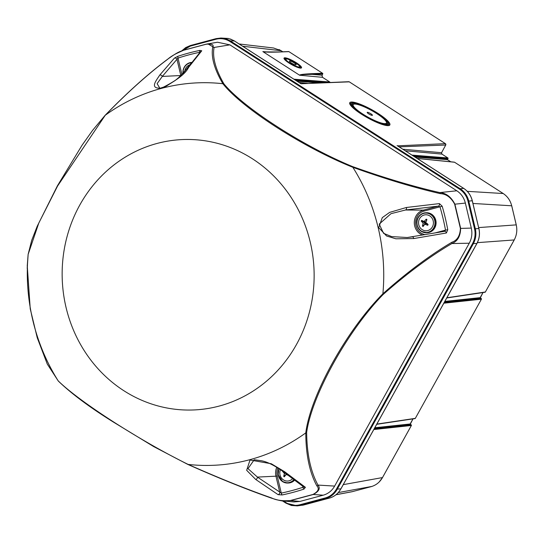 <?xml version="1.0" encoding="UTF-8"?>
<svg xmlns="http://www.w3.org/2000/svg" width="544" height="544" viewBox="0 0 544 544"><rect width="100%" height="100%" fill="white"/><g stroke="black" fill="none" stroke-linecap="round" stroke-linejoin="round"><path stroke-width="0.82" d="M175.576 53.917L183.682 50.198A1.999 1.095 74.5 0 0 183.641 50.211A1.999 1.095 74.5 0 0 183.437 50.313C176.229 53.285 170.918 56.311 167.511 59.398C148.124 73.889 127.371 92.507 105.25 115.253L57.596 185.994L38.801 223.04L28.145 254.361L27.2 268.389M183.682 50.198L206.094 44.186L217.457 42.235L229.881 44.853L214.091 47.457A1.999 1.931 -173.1 0 0 212.711 47.28C214.166 44.717 211.942 43.704 206.033 44.248L183.437 50.313M207.794 43.833L214.091 47.457C212.262 57.195 215.533 69.319 223.904 83.837A1.999 1.788 148 0 0 222.877 83.715C214.343 69.197 210.956 57.052 212.711 47.28M440.327 193.65C413.964 187.585 384.805 178.806 352.852 167.3A191.393 178.201 -92.3 0 1 382.888 293.787A1.999 1.122 47.8 0 1 383.017 294.61C347.602 330.895 311.862 395.284 306.653 432.371A1.999 1.646 1.1 0 1 305.776 432.888A191.393 178.201 -92.3 0 1 188.156 464.426A1.999 1.013 114.4 0 1 187.775 464.399L153.632 446.556L113.587 422.185C89.991 407.524 71.577 393.822 58.337 381.079A1.999 1.816 -39.8 0 1 58.174 380.848C79.512 401.846 140.427 441.021 188.156 464.426C218.899 478.074 246.731 489.253 271.64 497.971C276.338 500.296 282.574 501.146 290.333 500.528L312.929 494.469C318.281 491.572 319.586 488.702 316.839 485.853C309.577 472.41 305.891 454.757 305.776 432.888C310.447 395.44 346.582 330.235 382.888 293.787C407 272.34 429.991 255.163 451.874 242.257C457.218 240.407 460.061 235.79 460.408 228.412L454.634 204.109C450.942 197.39 446.168 193.902 440.327 193.65A1.999 1.442 -76.7 0 0 439.797 192.59L456.824 190.781L229.881 44.853M456.824 190.781C461.169 193.678 464.018 197.778 465.358 203.075L471.294 228.092C472.484 233.437 471.804 238.476 469.268 243.216L451.894 243.535C430.093 256.306 407.13 273.333 383.017 294.61M104.904 115.62A1.999 1.163 43.5 0 1 105.046 115.403A1.999 1.163 43.5 0 1 105.25 115.253A191.393 178.201 -92.3 0 1 222.877 83.715C242.25 108.236 303.185 147.417 352.852 167.3A1.999 0.986 -69.9 0 0 352.621 166.607C384.438 177.949 413.501 186.612 439.797 192.59C446.128 193.059 451.16 196.928 454.906 204.184L460.632 228.29C460.489 236.198 457.579 241.284 451.894 243.535A1.999 1.516 58.8 0 0 451.874 242.257M316.839 485.853A1.999 1.836 -26.4 0 0 317.995 485.085L334.642 486.091L469.268 243.216M334.642 486.091C331.969 490.742 328.175 493.775 323.245 495.183L299.982 501.425L293.916 501.942M306.653 432.371C306.898 454.118 310.678 471.689 317.995 485.085C320.627 488.356 318.968 491.518 313.031 494.571L290.612 500.575L283.73 501.031M271.64 497.971A1.999 1.476 109.7 0 1 270.932 497.957C246.106 489.226 218.389 478.04 187.775 464.399A1.999 1.013 114.4 0 1 187.619 464.29M304.014 489.083A226.406 210.8 87.7 0 1 282.146 494.952L278.079 494.646L255.68 479.434L246.67 470.308L250.009 460.013L271.259 463.74L284.573 471.689L305.408 487.322L304.014 489.083A1.999 0.707 -108.3 0 1 302.967 487.281L303.402 486.764M439.409 203.599L442.184 206.224A226.406 210.8 87.7 0 1 447.766 229.745L446.386 232.988L413.807 238.551L395.91 238.796L386.573 235.987L378.699 227.61L382.303 217.62L389.667 212.371L406.429 207.482L439.409 203.599A1.999 1.557 83.5 0 1 438.389 206.115L405.47 210.004L390.993 213.676L379.209 224.108L383.574 233.328L391.639 236.599L407.204 237.517L411.856 236.912A1.999 1.51 -99.8 0 1 411.998 236.878A1.999 1.51 -99.8 0 1 413.807 238.551M27.261 265.948L30.233 308.808L37.257 337.804M30.233 308.815L37.257 337.81L47.294 364.092L58.174 380.848A191.393 178.201 -92.3 0 1 28.145 254.361A1.999 1.686 6.8 0 1 28.152 254.3L31.702 240.339L37.182 226.324L57.385 185.864L82.137 145.112L92.589 130.37L105.046 115.403C127.078 92.698 147.771 74.093 167.137 59.595A1.999 1.571 52.5 0 1 167.511 59.398M174.434 58.113L177.99 56.263A1.999 0.707 71.7 0 0 178.004 58.106L162.296 76.432A1.999 1.788 -141.5 0 0 159.691 75.14L174.434 58.113A1.999 1.809 43.4 0 1 177.004 59.439L180.819 75.528L162.296 76.432L157.114 83.64L159.882 88.305M177.99 56.263A226.406 210.8 87.7 0 1 199.859 50.402L201.763 50.782L188.584 67.395C185.599 73.705 176.582 80.614 161.541 88.108C148.872 89.08 156.339 80.444 159.691 75.14M290.333 500.528A1.999 1.088 73.2 0 0 290.612 500.575L299.982 501.425M312.929 494.469L323.245 495.183M460.408 228.412L471.294 228.092M454.634 204.109A1.999 0.53 -8.3 0 1 454.906 204.184L465.358 203.075M199.961 52.312L199.689 52.292A224.495 209.018 -92.3 0 0 178.004 58.106L181.914 74.562M159.841 88.305L165.961 86.346L175.209 80.478L178.738 77.547L187.517 68.061A1.999 1.816 36 0 1 188.584 67.395M199.859 50.402A1.999 0.721 78.3 0 0 199.689 52.292L199.75 52.55M187.517 68.061L200.797 51.34A1.999 1.829 41 0 1 201.763 50.782M434.996 232.948L445.516 230.126L444.387 231.377A1.999 1.564 80.5 0 1 444.543 231.343A1.999 1.564 80.5 0 1 446.386 232.988M427.176 232.737A10.003 9.309 -92.3 0 0 436.084 222.38A10.003 9.309 -92.3 0 0 426.387 212.752L425.694 212.779A10.003 9.309 87.7 0 1 435.39 222.408A10.003 9.309 87.7 0 1 426.482 232.764A10.003 9.309 87.7 0 1 421.335 231.343A10.003 9.309 87.7 0 1 418.078 217.62A10.003 9.309 87.7 0 1 425.694 212.779C419.077 212.99 411.665 222.285 421.314 231.336L427.176 232.737M447.766 229.745L445.516 230.126A224.495 209.018 -92.3 0 0 439.974 206.808L438.389 206.115L423.422 210.127L405.47 210.004A1.999 1.503 83 0 0 406.429 207.482M422.538 235.062A13.015 12.118 87.7 0 1 414.31 222.19A13.015 12.118 87.7 0 1 423.422 210.127A1 0.36 -105 0 1 424.014 211.086L442.184 206.224M303.926 487.132L283.016 471.464A1.999 1.707 -51.5 0 0 284.573 471.689M305.408 487.322A1.999 1.741 125.1 0 1 303.94 487.145M254.245 459.734L247.996 468.642L257.421 477.088A1.999 1.686 125.8 0 1 255.68 479.434M278.079 494.646A1.999 1.72 122.5 0 0 279.766 492.279L275.951 476.184L257.421 477.088L281.282 493.095A224.495 209.018 -92.3 0 0 302.967 487.281L302.736 486.288M294.093 479.998A10.003 9.309 87.7 0 1 287.749 483.045L288.442 483.018A10.003 9.309 -92.3 0 0 294.481 480.291M282.146 494.952A1.999 0.721 -101.7 0 1 281.282 493.095L277.209 475.932L275.951 476.184A13.015 12.118 87.7 0 1 276.828 467.201M422.178 229.636A8.004 7.446 -92.3 0 0 432.174 227.256A8.004 7.446 -92.3 0 0 430.44 216.396A8.004 7.446 -92.3 0 0 419.784 218.3A8.004 7.446 -92.3 0 0 422.178 229.636M425.748 222.489L426.931 219.579A4.066 3.781 -92.3 0 0 426.265 219.15L424.123 221.449L421.634 220.395A4.066 3.781 -92.3 0 0 421.24 221.102L423.157 223.183L422.423 226.08A4.066 3.781 -92.3 0 0 423.089 226.508L424.782 224.23L427.713 225.264A4.066 3.781 -92.3 0 0 428.108 224.556L425.748 222.489M422.423 226.08L424.728 224.25L425.17 222.992L423.157 223.183M424.782 224.23L426.183 223.645L427.36 224.128A1.999 1.863 -92.3 0 0 427.455 224.006M427.713 225.264L427.305 223.564M426.265 219.15L426.591 220.891M424.123 221.449L425.775 221.904L426.136 221.462M424.504 221.551A1.999 1.863 -92.3 0 0 424.218 222.108L425.17 222.992L426.068 222.788M421.24 221.102L424.218 222.108L424.85 221.986L424.599 221.428M426.183 223.645L426.074 222.795M425.347 224.087L424.728 224.25M426.013 222.979L425.422 223.965M425.891 222.618L424.85 221.986M189.992 64.722A8.004 7.446 -92.3 0 0 184.708 71.577M280.514 469.588A8.004 7.446 -92.3 0 0 283.451 479.91A8.004 7.446 -92.3 0 0 292.475 478.788M282.622 471.152A4.066 3.781 -92.3 0 0 282.513 471.376L284.43 473.457L283.696 476.354A4.066 3.781 -92.3 0 0 284.356 476.782L286.056 474.504L287.667 475.109M284.43 473.457L285.43 473.368M282.513 471.376L283.206 471.614M286.62 474.361L285.994 474.524L286.192 473.967M286.056 474.504L286.6 474.28M283.696 476.354L285.994 474.524M181.764 50.837L185.681 47.586L190.264 45.567M283.499 501.004L285.988 502.608C290.299 505.254 294.868 505.988 299.69 504.805L325.4 497.916C330.167 496.522 333.853 493.578 336.464 489.083L472.58 243.522C475.014 238.918 475.674 234.022 474.545 228.847L467.983 201.198C466.657 196.064 463.896 192.086 459.687 189.251L229.779 41.405C225.468 38.767 220.898 38.032 216.077 39.209L216.165 38.617L222.986 38.182L227.093 39.25L230.282 40.882L460.19 188.727C464.549 191.631 467.405 195.738 468.751 201.042L475.313 228.691C476.496 234.036 475.823 239.074 473.287 243.821L337.171 489.382C334.492 494.04 330.691 497.073 325.761 498.488L297.33 505.886L291.394 505.471L285.886 503.105L297.323 505.879M397.521 145.84L445.4 143.657L349.282 81.852L300.968 83.756L233.77 40.555L228.48 38.474L220.884 38.026M378.168 113.506A22.923 4.57 29 0 0 349.731 103.768A22.923 4.57 29 0 0 361.454 114.165A22.923 4.57 29 0 0 388.987 125.528A22.923 4.57 29 0 0 378.168 113.506M297.276 505.886L303.538 505.029L329.392 498.1C334.322 496.686 338.123 493.653 340.802 489.002L476.809 243.63C479.346 238.884 480.019 233.838 478.836 228.494L472.233 200.695C470.886 195.391 468.037 191.284 463.672 188.38L397.086 145.561M329.997 82.443A0.503 0.469 -85.5 0 0 329.773 82.001L322.483 77.309L321.987 75.249L322.708 73.95L312.14 74.365C303.926 74.48 299.764 74.78 299.656 75.256L262.854 51.592L264.948 51.911M293.916 79.186L329.8 82.008L322.504 77.316L299.615 75.228C299.669 74.582 303.797 74.059 311.977 73.678L322.544 73.263L288.905 51.632L278.344 52.047C269.974 52.312 264.812 52.163 262.854 51.592L268.552 52.081M281.187 50.755L282.812 51.789L281.146 50.728L273.571 47.994M388.47 125.623A22.222 4.427 29 0 0 388.844 123.937M351.159 103.047A22.222 4.427 29 0 0 349.928 104.258M388.43 125.623A22.202 4.427 29 0 0 388.926 124.188L388.647 123.284A21.502 4.284 29 0 0 377.652 113.526A21.502 4.284 29 0 0 351.818 102.87A21.502 4.284 29 0 0 361.971 114.145A21.502 4.284 29 0 0 388.647 123.284M351.818 102.87L350.9 103.115A22.202 4.427 29 0 0 349.948 104.298M377.257 113.546A20.42 4.066 29 0 0 351.92 104.87A20.42 4.066 29 0 0 362.365 114.131A20.42 4.066 29 0 0 386.9 124.256A20.42 4.066 29 0 0 377.257 113.546M386.376 124.338A19.72 3.93 29 0 0 386.662 122.856M353.233 104.326A19.72 3.93 29 0 0 352.124 105.359M386.335 124.345A19.7 3.924 29 0 0 386.736 123.094L386.458 122.182A18.999 3.788 29 0 0 376.74 113.567A18.999 3.788 29 0 0 353.913 104.149A18.999 3.788 29 0 0 362.882 114.111A18.999 3.788 29 0 0 386.458 122.182M353.913 104.149L352.995 104.387A19.7 3.924 29 0 0 352.145 105.393M370.906 113.798A2.999 0.598 -151 0 1 372.32 115.369A2.999 0.598 -151 0 1 368.716 113.88A2.999 0.598 -151 0 1 367.18 112.52A2.999 0.598 -151 0 1 370.906 113.798M446.855 297.765L485.384 291.992A0.503 0.503 0 0 1 485.003 292.25A0.503 0.469 -98.5 0 0 485.357 292.006L514.202 239.965C516.739 235.226 517.412 230.187 516.229 224.849L511.7 205.788C510.36 200.491 507.518 196.398 503.173 193.501L454.546 162.228A0.503 0.469 -84.2 0 0 454.335 162.16A0.503 0.503 0 0 1 454.566 162.241L417.18 158.454M352.152 491.701L371.096 486.669C376.02 485.262 379.821 482.229 382.493 477.578L411.339 425.537A0.503 0.476 -96.1 0 0 411.169 424.85L410.108 424.17M300.968 83.756L348.765 81.709A1 0.932 -92.3 0 1 349.282 81.852L348.765 81.709M450.779 161.799L447.399 159.63L447.977 158.596A0.503 0.469 -85.5 0 0 447.821 157.91L441.884 154.088L441.572 152.667M288.959 51.666L288.939 51.639A0.503 0.503 0 0 0 288.653 51.558L278.086 51.979A0.503 0.462 87.7 0 1 278.344 52.047M311.977 73.678A0.503 0.462 -92.3 0 1 312.14 74.365L322.014 75.194M376.822 424.102L415.324 418.35A0.503 0.469 81.5 0 1 414.977 418.588A0.503 0.503 0 0 0 415.351 418.329L415.351 418.302M444.258 302.444L481.202 298.513A0.503 0.476 83.9 0 1 481.372 299.2L443.843 303.192M291.387 63.009A3.835 0.762 -151 0 1 289.51 61.452A3.835 0.762 -151 0 1 293.155 62.288A3.835 0.762 -151 0 1 295.793 64.933A3.835 0.762 -151 0 1 291.387 63.009M223.904 83.837C243.494 107.78 303.62 146.479 352.621 166.607M79.771 205.074A135.313 125.984 -92.3 0 0 186.646 410.033A135.313 125.984 -92.3 0 0 297.99 209.161A135.313 125.984 -92.3 0 0 79.771 205.074M424.014 211.086A12.016 11.186 -92.3 0 0 415.602 223.292A12.016 11.186 -92.3 0 0 425.129 234.62M277.916 467.867A12.016 11.186 -92.3 0 0 277.209 475.932M182.981 73.474A10.003 9.309 87.7 0 1 184.226 67.245A10.003 9.309 87.7 0 1 191.753 62.404L182.961 73.494M287.749 483.045A10.003 9.309 87.7 0 1 282.608 481.617A10.003 9.309 87.7 0 1 279.011 468.568L278.147 474.606L282.588 481.617L287.749 483.045M421.369 231.091A9.704 9.03 -92.3 0 0 435.01 222.945A9.704 9.03 -92.3 0 0 421.552 214.295A9.704 9.03 -92.3 0 0 421.369 231.091M191.508 62.716A9.704 9.03 -92.3 0 0 183.138 73.311M279.167 468.67A9.704 9.03 -92.3 0 0 282.642 481.365A9.704 9.03 -92.3 0 0 293.794 479.774M216.077 39.209L190.366 46.104L182.73 50.49M216.118 38.631L190.427 45.512L190.366 46.104M300.866 83.66L234.444 40.95L230.282 40.882L229.779 41.405M459.687 189.251L460.19 188.727L463.74 188.394L397.324 145.683M285.858 503.071L282.465 500.888M299.69 504.805L300.05 505.383L303.538 505.029A1 0.36 75 0 0 303.559 505.029A1 0.36 75 0 0 303.579 505.022M302.586 505.26L329.412 498.093A1 0.36 75 0 0 329.433 498.093A1 0.36 75 0 1 329.392 498.1L325.761 498.488L325.4 497.916M336.464 489.083L340.857 488.9M476.864 243.528L472.58 243.522M472.246 200.743L467.983 201.198M474.545 228.847L478.897 228.507C480.073 233.832 479.4 238.864 476.877 243.603L340.864 488.968M278.997 49.538L281.173 50.735L242.658 46.233M289.136 63.097A10.003 1.992 -151 0 1 287.667 58.426A10.003 1.992 -151 0 1 301.539 67.347A10.003 1.992 -151 0 1 289.136 63.097M415.324 418.35L481.399 299.186L415.324 418.35M411.366 425.49L373.81 429.529M343.264 484.643L382.52 477.564L379.154 482.004M467.276 191.338L503.214 193.528M485.384 291.965L514.23 239.952L477.367 242.651M511.7 205.788L472.954 203.456M478.679 227.582L516.236 224.876M371.953 486.418L338.293 492.578M336.042 494.707L353.002 491.518M402.812 149.212L441.544 152.721L445.726 145.024L399.146 146.86M230.398 39.005L234.491 41.004M405.232 150.77L441.905 154.095L441.578 152.708L445.726 145.024A1 0.932 -92.3 0 0 445.4 143.657L445.454 143.698M463.78 188.448L463.74 188.394C468.105 191.311 470.954 195.412 472.301 200.709L478.849 228.548M411.964 155.101L447.868 157.944M307.102 83.348L299.125 82.545M285.988 502.608L285.886 503.105L282.431 500.888M288.653 51.558A0.503 0.462 87.7 0 1 288.905 51.632L322.544 73.263A0.503 0.462 -92.3 0 1 322.708 73.95L322.735 73.889M330.024 82.443A0.503 0.503 0 0 0 329.8 82.008L329.82 82.028M322.599 73.304L322.578 73.27A0.503 0.503 0 0 1 322.742 73.93L322.021 75.235L322.504 77.316M481.392 299.152L481.399 299.186A0.503 0.503 0 0 0 481.229 298.52L481.256 298.554M382.52 477.53L411.366 425.524A0.503 0.503 0 0 0 411.203 424.864L374.224 428.781M413.154 155.87L448.011 158.583A0.503 0.503 0 0 0 447.848 157.916L441.925 154.115M349.309 81.858L445.434 143.664L445.754 144.969M327.93 82.525L295.106 79.954M295.82 80.417L324.496 82.661M374.802 427.747L410.142 423.987A0.503 0.476 -96.1 0 0 410.312 424.674L410.081 424.313M410.312 424.674L374.388 428.495M411.223 424.891L410.108 424.164M410.162 423.946L412.971 418.887M318.77 82.885L297.017 81.185M480.141 297.82L481.229 298.52L480.141 297.833M444.829 301.41L480.168 297.65A0.503 0.476 -96.1 0 0 480.338 298.336L480.114 297.969M480.338 298.336L444.414 302.158M413.875 156.325L447.243 158.943L447.256 159.48M479.849 297.806L480.202 298.078L482.997 292.55L480.196 297.609M450.792 161.799L447.44 159.65M447.243 158.943A0.503 0.469 94.5 0 0 447.399 159.63L415.065 157.094M447.073 159.793L448.004 158.542M300.852 67.993L300.873 67.966A9.5 1.89 29 0 0 298.894 65.321M287.538 59.031A9.5 1.89 29 0 0 284.247 58.766L289.17 63.111C302.212 70.353 301.07 67.476 300.873 67.966M286.171 60.948A8.303 1.652 -151 0 1 285.287 59.364L285.002 59.874M285.287 59.364C287.11 59.854 281.969 56.379 293.529 61.581C304.035 68.592 298.459 66.137 299.805 67.408A8.303 1.652 -151 0 1 297.99 67.504M289.938 63.07A7.8 1.557 29 0 0 299.615 66.382A7.8 1.557 29 0 0 288.796 59.418A7.8 1.557 29 0 0 289.938 63.07M293.896 501.942L283.948 501.044M58.337 381.079L47.294 364.092M270.932 497.957C277.052 499.963 281.33 500.99 283.764 501.031L283.764 501.031M27.254 265.792L28.152 254.3M167.137 59.595C177.364 52.197 179.445 51.673 183.641 50.211L207.604 43.86M444.53 231.343L407.395 237.497M408.184 237.422L407.204 237.504M283.016 471.464C274.278 465.324 267.084 461.754 261.433 460.754L254.17 459.734M220.871 38.032L216.138 38.624L190.427 45.512L181.73 50.85M273.598 48.001L239.142 43.969M352.111 491.715L335.961 494.768M278.086 51.979L264.636 51.884M511.727 205.795L516.256 224.856M454.566 162.241L503.193 193.508M376.706 424.306L414.99 418.581M412.991 418.88L410.169 424.415L409.822 424.143M307.455 83.334L299.037 82.484M485.024 292.244L446.74 297.969M417.085 158.392L454.349 162.16M299.805 67.408L299.52 67.925"/></g></svg>
